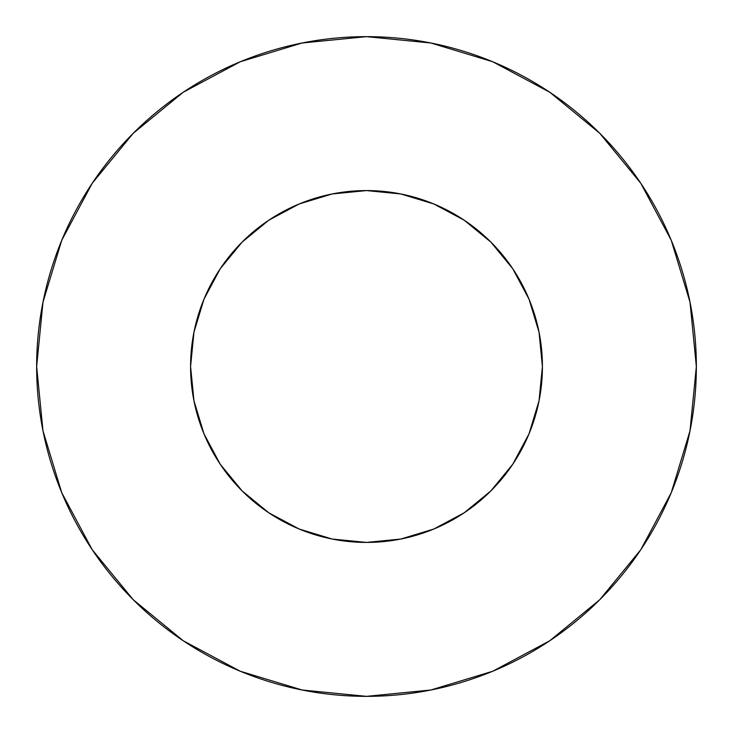 <?xml version="1.0" encoding="UTF-8"?>
<svg xmlns="http://www.w3.org/2000/svg" width="733" height="733" viewBox="0 0 733 733"><rect width="100%" height="100%" fill="white"/><g stroke="black" fill="none" stroke-linecap="round" stroke-linejoin="round"><path stroke-width="0.55" stroke-dasharray="3.67 2.75" d="M542.42 366.5A175.92 175.92 0 0 0 366.5 190.58A175.92 175.92 0 0 0 190.58 366.5L193.961 332.177L203.976 299.174L220.23 268.764L242.11 242.11L268.764 220.23L299.174 203.976L332.177 193.961L366.5 190.58L400.823 193.961L433.826 203.976L464.236 220.23L490.89 242.11L512.77 268.764L529.024 299.174L539.039 332.177L542.42 366.5L539.039 400.823L529.024 433.826L512.77 464.236L490.89 490.89L464.236 512.77L433.826 529.024L400.823 539.039L366.5 542.42L332.177 539.039L299.174 529.024L268.764 512.77L242.11 490.89L220.23 464.236L203.976 433.826L193.961 400.823L190.58 366.5A175.92 175.92 0 0 0 366.5 542.42A175.92 175.92 0 0 0 542.42 366.5M640.697 549.842L671.245 492.732L690.01 430.848L696.35 366.5A329.85 329.85 0 0 0 366.5 36.65A329.85 329.85 0 0 0 36.65 366.5A329.85 329.85 0 0 0 366.5 696.35A329.85 329.85 0 0 0 696.35 366.5L690.01 302.152L671.245 240.268L640.761 183.241M549.842 92.303L492.732 61.755L430.848 42.99L366.5 36.65L302.152 42.99L240.268 61.755L183.241 92.239M92.303 183.158L61.755 240.268L42.99 302.152L36.65 366.5L42.99 430.848L61.755 492.732L92.239 549.759M183.158 640.697L240.268 671.245L302.152 690.01L366.5 696.35L430.848 690.01L492.732 671.245L549.759 640.761"/><path stroke-width="1.1" d="M190.58 366.5A175.92 175.92 0 0 1 366.5 190.58A175.92 175.92 0 0 1 542.42 366.5A175.92 175.92 0 0 1 366.5 542.42A175.92 175.92 0 0 1 190.58 366.5L193.961 400.823L203.976 433.826L220.23 464.236L242.11 490.89L268.764 512.77L299.174 529.024L332.177 539.039L366.5 542.42L400.823 539.039L433.826 529.024L464.236 512.77L490.89 490.89L512.77 464.236L529.024 433.826L539.039 400.823L542.42 366.5L539.039 332.177L529.024 299.174L512.77 268.764L490.89 242.11L464.236 220.23L433.826 203.976L400.823 193.961L366.5 190.58L332.177 193.961L299.174 203.976L268.764 220.23L242.11 242.11L220.23 268.764L203.976 299.174L193.961 332.177L190.58 366.5M36.65 366.5A329.85 329.85 0 0 1 366.5 36.65A329.85 329.85 0 0 1 696.35 366.5A329.85 329.85 0 0 1 366.5 696.35A329.85 329.85 0 0 1 36.65 366.5L42.99 430.848L61.755 492.732L92.239 549.759L133.259 599.741L183.241 640.761L240.268 671.245L302.152 690.01L366.5 696.35L430.848 690.01L492.732 671.245L549.759 640.761L599.741 599.741L640.761 549.759L671.245 492.732L690.01 430.848L696.35 366.5L690.01 302.152L671.245 240.268L640.761 183.241L599.741 133.259L549.759 92.239L492.732 61.755L430.848 42.99L366.5 36.65L302.152 42.99L240.268 61.755L183.241 92.239L133.259 133.259L92.239 183.241L61.755 240.268L42.99 302.152L36.65 366.5M640.761 183.241L599.741 133.259L549.842 92.303M183.241 92.239L133.259 133.259L92.303 183.158M92.239 549.759L133.259 599.741L183.158 640.697M549.759 640.761L599.741 599.741L640.697 549.842"/></g></svg>
